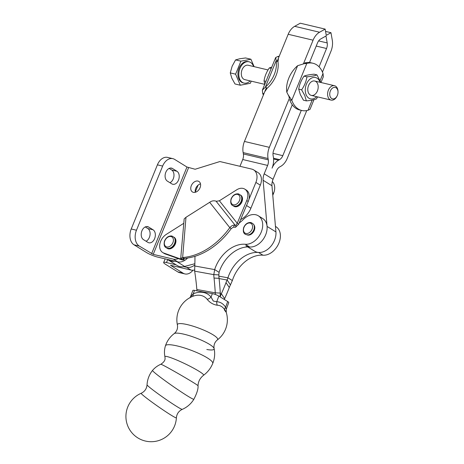 <?xml version="1.0" encoding="UTF-8"?>
<svg xmlns="http://www.w3.org/2000/svg" width="464" height="464" viewBox="0 0 464 464"><rect width="100%" height="100%" fill="white"/><g stroke="black" fill="none" stroke-linecap="round" stroke-linejoin="round"><path stroke-width="0.7" d="M168.496 248.878A6.16 4.379 121.7 0 1 168.212 248.565M197.977 181.082A6.16 4.379 121.7 0 1 198.923 181.47A6.16 4.379 121.7 0 1 199.404 189.01A6.16 4.379 121.7 0 1 192.438 191.945A6.16 4.379 121.7 0 1 191.609 185.026A6.16 4.379 121.7 0 1 197.977 181.082M200.5 183.86A6.16 4.379 -58.3 0 0 195.286 192.287M181.552 259.724L184.005 259.869A4.93 2.018 4.7 0 0 183.46 258.953A2.465 1.009 4.7 0 1 183.332 258.819L181.018 259.005A4.93 2.018 4.7 0 0 181.279 259.266A2.465 1.009 4.7 0 1 181.552 259.724L180.687 259.051L163.804 253.054A11.084 7.882 121.7 0 1 162.719 252.538A11.084 7.882 121.7 0 1 159.9 243.838A11.084 7.882 121.7 0 1 166.315 234.361L183.628 223.404M248.234 201.463A11.084 7.882 -58.3 0 0 248.872 199.613A11.084 7.882 121.7 0 0 246.262 190.031L244.789 189.121A11.084 7.882 -58.3 0 1 246.761 200.552L248.234 201.463L238.699 224.182L235.532 227.256A4.93 3.358 141.6 0 1 233.757 227.122A2.465 1.676 141.6 0 0 233.52 227.058L231.275 228.572A63.788 45.339 121.7 0 1 184.115 258.419L184.011 259.898L182.161 259.962L165.277 253.965A11.084 7.882 121.7 0 1 164.192 253.448L162.719 252.538M167.046 248.269A6.531 4.64 -58.3 0 0 167.278 248.42A6.531 4.64 -58.3 0 0 173.466 246.842A6.531 4.64 -58.3 0 0 175.775 239.668A6.531 4.64 -58.3 0 0 174.145 237.319A6.531 4.64 -58.3 0 0 173.901 237.179M174.824 237.87A6.531 4.64 -58.3 0 0 174.36 237.765M167.777 248.414A6.531 4.64 -58.3 0 0 168.072 248.779M244.789 189.121A11.084 7.882 -58.3 0 0 236.715 189.805L219.379 200.779L216.914 201.208A2.465 1.676 -38.4 0 1 216.033 201.144L235.115 225.191A2.465 1.676 141.6 0 0 236.002 225.26L235.532 227.256M233.63 206.126A6.531 4.64 -58.3 0 0 233.856 206.283A6.531 4.64 -58.3 0 0 240.05 204.705A6.531 4.64 -58.3 0 0 242.353 197.525A6.531 4.64 -58.3 0 0 240.729 195.176A6.531 4.64 -58.3 0 0 240.485 195.042M241.402 195.733A6.531 4.64 -58.3 0 0 240.944 195.628M234.355 206.277A6.531 4.64 -58.3 0 0 234.656 206.642M176.146 264.851L166.483 262.56A8.625 1.398 -157.8 0 0 163.659 262.491A8.625 1.398 -157.8 0 0 165.526 264.3L177.892 271.95L183.135 273.192A12.319 8.433 103.3 0 0 184.887 273.922A12.319 8.433 103.3 0 0 192.949 270.245M183.135 273.192L170.503 265.286L191 270.06A12.319 8.758 121.7 0 0 194.584 270.025M272.31 181.575A12.319 8.758 121.7 0 1 273.574 193.36L272.78 195.303M183.663 266.632L186.58 267.328A12.319 8.758 -58.3 0 0 194.816 264.973M184.887 273.922L179.643 272.681A12.319 8.433 -76.7 0 1 177.892 271.95M183.17 258.668L184.115 258.419L182.642 257.508L180.716 258.465L184.167 218.909L185.977 217.303L209.682 202.304C211.526 200.941 213.481 200.512 215.551 201.016A4.93 3.358 -38.4 0 1 216.033 201.144M180.78 259.103L180.728 258.599M181.465 259.533L180.687 259.051M182.161 259.962L181.795 259.736M180.716 258.465L181.018 259.005M238.699 224.182L237.226 223.271L236.002 225.26M235.115 225.191A4.93 3.358 141.6 0 0 234.639 225.069C232.94 225.023 231.327 225.887 229.802 227.662L209.682 202.304M231.275 228.572L229.802 227.662A63.788 45.339 -58.3 0 1 182.642 257.508L185.977 217.303M233.52 227.058L234.639 225.069M246.761 200.552L237.226 223.271L219.379 200.779M187.595 258.03A12.319 8.758 -58.3 0 1 177.735 261.858L157.644 257.091A8.625 1.398 22.2 0 1 146.369 252.451L133.997 244.801L139.241 246.042A12.319 8.433 -76.7 0 1 136.468 230.231L162.649 166.077A12.319 8.433 -76.7 0 1 172.857 158.653A12.319 8.433 -76.7 0 1 174.609 159.384L186.975 167.028L195.141 169.25L219.895 161.542L251.743 169.093A12.319 8.758 121.7 0 1 253.628 169.87A12.319 8.758 121.7 0 1 255.884 182.422L248.872 199.613M139.241 246.042L153.219 254.359L173.316 259.121A12.319 8.758 121.7 0 0 178.379 258.622M240.642 219.547A16.629 11.82 -58.3 0 0 250.891 208.232L260.31 185.159A12.319 8.758 -58.3 0 0 258.048 172.608L253.628 169.87M172.857 158.653L167.614 157.406A12.319 8.433 103.3 0 0 157.406 164.836L131.225 228.99A12.319 8.433 103.3 0 0 133.997 244.801M169.952 182.717A6.896 4.721 103.3 0 0 173.901 176.459A6.896 4.721 103.3 0 0 171.703 170.015L169.128 168.42M146.067 241.245A6.896 4.721 103.3 0 0 150.017 234.981A6.896 4.721 103.3 0 0 147.819 228.537L145.244 226.948M147.917 242.388L143.492 239.65A6.896 4.721 -76.7 0 1 141.677 231.519A6.896 4.721 -76.7 0 1 147.656 226.635A6.896 4.721 -76.7 0 1 148.637 227.047L153.062 229.784A6.896 4.721 -76.7 0 1 154.877 237.916A6.896 4.721 -76.7 0 1 148.898 242.794A6.896 4.721 -76.7 0 1 147.917 242.388M171.796 183.86L167.376 181.128A6.896 4.721 -76.7 0 1 165.561 172.991A6.896 4.721 -76.7 0 1 171.541 168.113A6.896 4.721 -76.7 0 1 172.521 168.519L176.941 171.257A6.896 4.721 -76.7 0 1 178.756 179.394A6.896 4.721 -76.7 0 1 172.776 184.272A6.896 4.721 -76.7 0 1 171.796 183.86M319.064 66.833L326.54 48.505A7.389 5.058 -76.7 0 0 327.195 42.932L325.983 36.012L320.752 38.941A7.389 5.058 103.3 0 0 317.504 42.92L309.505 62.53M289.809 97.22L269.352 147.343A14.784 10.121 -76.7 0 0 268.047 158.497L268.285 159.854A7.389 5.058 103.3 0 1 267.629 165.428L264.207 173.814L273.052 179.284L276.474 170.897A7.389 5.058 -76.7 0 1 279.717 166.924L280.743 166.35A14.784 10.121 103.3 0 0 287.233 158.404L306.745 110.583M301.293 110.368L282.808 155.666A7.389 5.058 -76.7 0 1 279.566 159.639L278.539 160.219A14.784 10.121 103.3 0 0 272.049 168.165A14.784 10.121 -76.7 0 0 273.36 157.012L273.122 155.655A7.389 5.058 103.3 0 1 273.772 150.081L292.268 104.765M322.457 72.077L330.965 51.243A14.784 10.121 103.3 0 0 332.27 40.09L330.971 32.7L326.256 35.345L325.16 29.104L319.574 32.236A14.784 10.121 -76.7 0 0 313.084 40.182L303.456 63.777M325.566 31.419L330.971 32.7M273.052 179.284A12.319 8.758 -58.3 0 0 271.962 185.745L275.923 231.907A16.014 11.385 121.7 0 1 268.992 248.24A16.014 11.385 121.7 0 1 254.719 251.233L247.759 246.929M277.182 61.231L288.185 34.278A14.784 10.121 103.3 0 1 294.669 26.326L300.26 23.2L325.16 29.104M239.963 166.303L242.73 159.523A7.389 5.058 -76.7 0 0 243.38 153.949L243.142 152.592A14.784 10.121 103.3 0 1 244.453 141.439L266.377 87.713M264.207 173.814A12.319 8.758 -58.3 0 0 263.117 180.276L267.078 226.438A16.014 11.385 121.7 0 1 260.147 242.771A16.014 11.385 121.7 0 1 245.874 245.763M152.528 370.417A25.201 1.351 34.9 0 0 152.528 370.423A25.201 1.351 34.9 0 0 152.523 370.423A25.253 25.253 0 0 0 147.042 384.836L147.042 384.836A21.472 1.154 34.9 0 0 151.832 389.128A21.472 1.154 34.9 0 0 170.59 402.497A21.472 1.154 34.9 0 0 182.265 409.364L182.265 409.364C178.71 411.069 176.755 413.882 176.39 417.803L176.39 417.803A21.472 1.154 34.9 0 1 158.096 406.516A21.472 1.154 34.9 0 1 141.166 393.275A25.253 25.253 0 0 0 131.614 432.436A25.253 25.253 0 0 0 176.39 417.809M164.923 356.723C164.877 357.93 166.373 360.592 160.869 364.252A21.472 0.632 30 0 1 166.599 367.065A21.472 0.632 30 0 1 186.766 378.572A21.472 0.632 30 0 1 198.035 385.752C198.169 381.611 200.001 378.125 203.539 375.283A21.472 2.21 -154.3 0 0 193.152 367.906A21.472 2.21 -154.3 0 0 171.436 357.924A21.472 2.21 -154.3 0 0 164.923 356.723C164.163 353.04 164.337 349.404 165.439 345.813A25.236 4.779 20.5 0 1 165.445 345.802A25.236 4.779 20.5 0 1 175.856 345.639A25.236 4.779 20.5 0 1 201.016 354.484A25.236 4.779 20.5 0 1 212.721 363.474A25.236 4.779 20.5 0 1 212.715 363.48A25.253 25.253 0 0 0 214.113 348.557L214.113 348.563A21.472 4.066 20.5 0 1 206.816 349.496M174.174 333.628L174.174 333.628A21.472 4.066 20.5 0 1 195.396 337.74A21.472 4.066 20.5 0 1 214.113 348.563C213.562 345.077 214.641 342.2 217.338 339.932L217.338 339.932A21.472 4.066 20.5 0 0 198.963 328.199A21.472 4.066 20.5 0 0 177.405 324.997L177.405 324.997C177.95 328.483 176.877 331.36 174.174 333.628M217.332 305.237A4.93 3.602 91.1 0 1 216.74 301.751L213.312 301.061L211.045 297.082A4.93 3.358 141.3 0 1 207.124 299.263C209.827 302.644 213.231 304.633 217.332 305.237A17.133 11.606 -79.7 0 1 224.733 309.813C226.803 313.032 226.687 313.072 224.385 309.94M224.733 309.813A4.93 2.929 147.4 0 1 225.579 307.22L226.328 309.105L226.229 312.301A25.253 25.253 0 0 1 217.349 339.926M212.344 293.619L211.045 297.082A24.766 17.603 -58.3 0 0 193.215 293.851L190.414 296.977L192.838 290.487A4.93 0.934 -159.5 0 1 194.509 290.389L212.344 293.619A4.93 0.934 20.5 0 1 218.857 296.084L227.696 301.554A4.93 0.934 20.5 0 1 228.746 302.638L226.322 309.128M239.192 223.004A24.638 17.51 -58.3 0 0 243.229 219.553A16.014 11.385 121.7 0 1 258.303 215.789A16.014 11.385 121.7 0 1 260.867 232.963A16.014 11.385 121.7 0 1 245.241 244.255A29.563 21.013 -58.3 0 0 214.664 269.596L213.805 274.636A29.563 21.663 -87.2 0 0 214.032 278.069A209.409 153.439 92.8 0 1 215.261 292.836L215.354 294.472M258.303 215.789L262.723 218.527A16.014 11.385 121.7 0 1 265.286 235.695A16.014 11.385 121.7 0 1 249.667 246.987A29.563 21.013 -58.3 0 0 219.083 272.327L214.664 269.596L194.776 265.994A184.776 131.335 -58.3 0 0 194.944 256.319M275.448 226.397L275.993 226.734A16.014 11.385 121.7 0 1 278.557 243.902A16.014 11.385 121.7 0 1 262.937 255.2A29.563 21.013 -58.3 0 0 232.354 280.54L230.434 284.919A29.563 17.829 -33.9 0 0 229.291 287.506A209.409 126.307 146.1 0 1 224.64 298.636L224.379 299.506M275.883 231.461A16.014 11.385 121.7 0 1 258.518 252.462A29.563 21.013 -58.3 0 0 227.934 277.803L232.354 280.54M247.387 234.987A6.16 4.379 -58.3 0 0 247.759 235.074A6.16 4.379 -58.3 0 0 253.738 231.49A6.16 4.379 -58.3 0 0 253.756 224.692M230.434 284.919L227.151 280.024A29.563 17.829 -33.9 0 0 226.003 282.611A209.409 126.307 146.1 0 1 221.351 293.741L224.64 298.636M220.075 296.844L221.351 293.741L220.284 293.55M219.083 278.568L227.151 280.024L227.934 277.803L218.88 276.161M196.974 290.835L196.835 289.501A184.776 135.384 -87.2 0 0 194.654 271.167L194.776 265.994M194.654 271.167L213.805 274.636L218.834 274.879A29.563 21.663 -87.2 0 0 219.06 278.313A209.409 153.439 92.8 0 1 220.284 293.08L215.261 292.836L196.835 289.501M219.994 296.792L220.284 293.08M218.834 274.879L219.083 272.327M160.863 364.257C157.598 365.661 154.819 367.714 152.523 370.423A25.201 1.351 34.9 0 0 158.125 375.504A25.201 1.351 34.9 0 0 180.49 391.43A25.201 1.351 34.9 0 0 193.882 399.226L193.882 399.226A25.253 25.253 0 0 1 182.265 409.364M194.509 290.389L193.215 293.851A4.93 2.43 -113.3 0 1 192.235 296.542M194.857 263.72L184.626 266.423A15.643 11.119 121.7 0 1 177.312 265.57L168.467 260.101A15.643 11.119 -58.3 0 0 174.818 261.162M167.55 259.44A15.643 11.119 -58.3 0 0 168.467 260.101M253.582 66.514A10.939 7.488 103.3 0 0 249.029 61.793A10.939 7.488 103.3 0 0 239.546 69.53A10.939 7.488 103.3 0 0 242.423 82.43A10.939 7.488 103.3 0 0 243.977 83.079A10.939 7.488 103.3 0 0 250.166 80.898M249.029 61.793L248.153 61.584A10.939 7.488 103.3 0 0 238.67 69.322A10.939 7.488 103.3 0 0 241.553 82.221A10.939 7.488 103.3 0 0 243.107 82.87L243.977 83.079M254.092 66.636L250.931 59.23L245.595 57.965L239.807 58.748L235.579 59.908L232.145 66.219L230.272 72.9L231.849 78.242L234.987 83.955L240.323 85.225L250.345 83.282L251.215 81.148M338.024 92.058L338.012 91.524A7.389 5.058 103.3 0 0 335.559 86.147A7.389 5.058 103.3 0 0 334.509 85.712A7.389 5.058 103.3 0 0 328.106 90.938A7.389 5.058 103.3 0 0 330.049 99.656A7.389 5.058 103.3 0 0 331.099 100.096A7.389 5.058 103.3 0 0 336.841 96.477L337.084 96.002A5.881 4.025 -76.7 0 1 331.395 98.327A5.881 4.025 -76.7 0 1 330.455 90.753A5.881 4.025 -76.7 0 1 336.069 87.783A5.881 4.025 -76.7 0 1 338.024 92.058A5.881 4.025 -76.7 0 1 337.084 96.002M268.047 69.948L248.211 65.244A7.389 5.058 103.3 0 0 241.802 70.47A7.389 5.058 103.3 0 0 243.745 79.187A7.389 5.058 103.3 0 0 244.795 79.628L264.735 84.355M250.931 59.23L240.915 61.173L235.579 59.908M240.915 61.173L235.608 74.165L240.323 85.225M235.608 74.165L230.272 72.9M289.374 98.287L288.892 96.315L286.804 92.191A24.267 17.249 121.7 0 1 297.615 65.702L304.164 63.69L306.803 63.469A24.267 16.611 -76.7 0 1 313.003 63.266A24.267 16.611 -76.7 0 1 323.014 73.498L323.338 76.717L320.978 82.499M316.964 74.89L314.047 74.194C309.65 74.594 306.31 75.238 304.024 76.137C301.2 80.22 299.431 84.552 298.717 89.134L300.295 94.482L303.433 100.195L306.356 100.885L304.773 95.543L301.635 89.83C304.454 85.741 306.223 81.409 306.942 76.827C311.332 76.432 314.673 75.783 316.964 74.89L320.81 82.464M320.096 82.29A10.962 7.505 103.3 0 0 309.645 79.414A10.962 7.505 103.3 0 0 306.176 94.853A10.962 7.505 103.3 0 0 316.68 96.674M306.356 100.885C310.747 100.491 314.087 99.841 316.378 98.948L317.666 96.906M308.398 92.684A7.389 5.058 -76.7 0 1 313.171 80.991A7.389 5.058 -76.7 0 1 317.417 90.938A7.389 5.058 -76.7 0 1 308.398 92.684M298.717 89.134L301.635 89.83M304.024 76.137L306.942 76.827M303.172 63.817L303.52 63.626M313.003 63.266L310.909 62.768A24.267 16.611 -76.7 0 0 304.709 62.971L306.803 63.469L291.792 100.259L289.693 99.76A24.267 16.611 -76.7 0 0 299.703 109.991L301.803 110.49A24.267 16.611 -76.7 0 1 291.792 100.259L288.341 95.108M313.96 99.696L310.027 109.342L308.003 110.287A24.267 16.611 -76.7 0 1 301.803 110.49M278.423 58.632L277.977 61.724L276.208 60.627A24.267 17.249 121.7 0 1 265.402 87.11L267.165 88.206L265.106 91.257M277.977 61.724A24.267 17.249 121.7 0 1 267.165 88.206M264.816 84.141L264.028 80.91C264.747 76.328 266.516 71.995 269.335 67.912L271.747 67.158M271.254 68.365L269.335 67.912M265.953 81.362L264.028 80.91M263.952 93.653L262.694 93.357L262.369 90.138L265.402 87.11L276.208 60.627L275.686 57.513L277.71 56.567L278.963 56.869M279.224 56.225A24.267 16.611 103.3 0 0 277.71 56.567M262.694 93.357A24.267 16.611 103.3 0 0 263.378 95.062M164.836 240.775A5.69 4.043 121.7 0 1 170.99 236.536A5.69 4.043 121.7 0 1 172.904 242.684A5.69 4.043 121.7 0 1 166.744 246.923A5.69 4.043 121.7 0 1 164.836 240.775M169.412 248.315A6.496 4.617 -58.3 0 0 175.003 239.279C175.154 238.293 174.116 237.208 171.895 236.019C168.618 235.683 166.147 237.371 164.488 241.089C163.369 246.048 165.01 248.46 169.412 248.315M231.414 198.633A5.69 4.043 121.7 0 1 237.568 194.393A5.69 4.043 121.7 0 1 239.482 200.547A5.69 4.043 121.7 0 1 233.328 204.786A5.69 4.043 121.7 0 1 231.414 198.633M235.996 206.178A6.496 4.617 -58.3 0 0 241.587 197.136C241.732 196.156 240.7 195.066 238.479 193.882C235.196 193.546 232.731 195.234 231.066 198.952C229.953 203.911 231.594 206.318 235.996 206.178M163.804 253.054L165.277 253.965M174.586 238.154A6.16 4.379 121.7 0 1 174.505 245.056A6.16 4.379 121.7 0 1 168.415 248.495A6.16 4.379 121.7 0 1 168.223 248.443M241.17 196.011A6.16 4.379 121.7 0 1 241.089 202.919A6.16 4.379 121.7 0 1 234.999 206.358A6.16 4.379 121.7 0 1 234.801 206.306M166.483 262.56L167.707 259.567M195.245 192.084L198.07 185.165M186.58 267.328L191 270.06M272.559 192.734L273.574 193.36M183.46 258.953L183.5 258.483M151.612 253.692L186.975 167.028M188.587 167.695L153.219 254.359M250.891 208.232L246.529 205.529M177.735 261.858L173.316 259.121M260.31 185.159L255.884 182.422M157.406 164.836L162.649 166.077M131.225 228.99L136.468 230.231M147.819 228.537L153.062 229.784M146.601 226.565L148.637 227.047M171.703 170.015L176.941 171.257M170.479 168.038L172.521 168.519M327.195 42.932L318.623 40.896M282.808 155.666L273.012 153.346M273.528 158.207L279.566 159.639M316.222 46.058L326.54 48.505M278.539 160.219L273.592 159.042M268.047 158.497L243.142 152.592M244.453 141.439L269.352 147.343M294.669 26.326L319.574 32.236M313.084 40.182L288.185 34.278M267.078 226.438L275.923 231.907M263.117 180.276L271.962 185.745M243.38 153.949L268.285 159.854M267.629 165.428L242.73 159.523M243.971 227.389A5.69 4.043 121.7 0 1 250.096 223.062A5.69 4.043 121.7 0 1 252.097 229.152A5.69 4.043 121.7 0 1 245.972 233.479A5.69 4.043 121.7 0 1 243.971 227.389M248.582 234.859A6.496 4.617 -58.3 0 0 254.173 225.817C254.342 224.825 253.274 223.735 250.983 222.546C247.73 222.262 245.288 223.955 243.652 227.633C242.539 232.592 244.18 234.999 248.582 234.859M207.124 299.263A20.723 14.732 -58.3 0 0 192.409 296.473A20.723 14.732 -58.3 0 0 192.2 296.56M227.696 301.554L225.579 307.22A20.474 13.868 100.3 0 0 216.74 301.751L218.857 296.084M245.241 244.255L249.667 246.987M262.937 255.2L258.518 252.462M229.291 287.506L226.003 282.611M214.032 278.069L219.06 278.313M176.946 261.667L184.626 266.423M286.804 92.191L297.615 65.702M308.003 110.287L312.162 100.096M320.108 80.62L323.014 73.498M175.259 238.444L174.481 237.962M168.78 248.919L168.003 248.437M241.843 196.301L241.065 195.82M235.364 206.776L234.587 206.3M165.138 258.871L163.659 262.491M147.042 384.836C146.676 388.762 144.722 391.57 141.166 393.275M174.174 333.633A25.253 25.253 0 0 0 165.445 345.802M192.409 296.473A25.253 25.253 0 0 0 177.405 324.997M193.877 399.231C196.951 393.281 198.337 388.791 198.035 385.752M189.904 297.865L190.414 296.977M212.721 363.474C210.76 368.271 207.698 372.209 203.545 375.283M311.292 95.398L331.099 100.096M314.702 81.014L334.509 85.712M262.369 90.138L275.686 57.513"/></g></svg>
